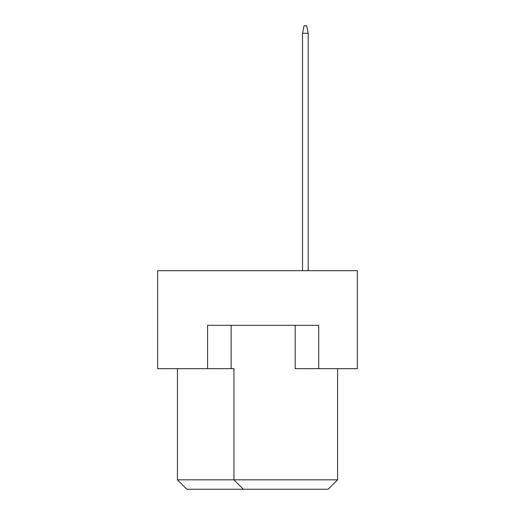 <?xml version="1.0" encoding="UTF-8"?>
<svg xmlns="http://www.w3.org/2000/svg" width="515" height="515" viewBox="0 0 515 515"><rect width="100%" height="100%" fill="white"/><g stroke="black" fill="none" stroke-linecap="round" stroke-linejoin="round"><path stroke-width="0.77" d="M207.571 368.663L207.571 325.332L318.734 325.332L318.734 368.663L357.359 368.663L357.359 270.69L157.642 270.69L157.642 368.663L233.945 368.663L233.945 479.832L337.576 479.832L337.576 368.663M295.185 325.332L295.185 368.663L318.734 368.663M177.424 368.663L177.424 479.832L233.945 479.832L243.37 489.25L186.842 489.25L177.424 479.832M231.119 325.332L231.119 368.663M337.576 479.832L328.158 489.25L243.37 489.25M308.182 270.69L308.182 33.288L302.53 33.288L302.53 270.69M302.53 33.288L304.037 25.75L306.676 25.75L308.182 33.288"/></g></svg>
